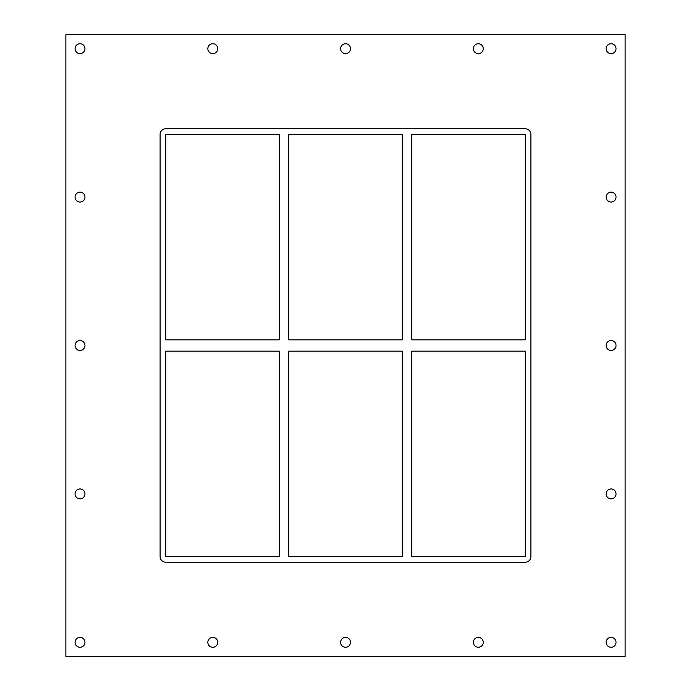 <?xml version="1.0" encoding="UTF-8"?>
<svg xmlns="http://www.w3.org/2000/svg" width="691" height="691" viewBox="0 0 691 691"><rect width="100%" height="100%" fill="white"/><g stroke="black" fill="none" stroke-linecap="round" stroke-linejoin="round"><path stroke-width="1.04" d="M75.069 48.681A4.949 4.949 0 0 1 80.018 43.74A4.949 4.949 0 0 1 84.958 48.681A4.949 4.949 0 0 1 80.018 53.63A4.949 4.949 0 0 1 75.069 48.681M606.137 197.09A4.949 4.949 0 0 1 611.077 192.141A4.949 4.949 0 0 1 616.027 197.09A4.949 4.949 0 0 1 611.077 202.04A4.949 4.949 0 0 1 606.137 197.09M75.069 197.09A4.949 4.949 0 0 1 80.018 192.141A4.949 4.949 0 0 1 84.958 197.09A4.949 4.949 0 0 1 80.018 202.04A4.949 4.949 0 0 1 75.069 197.09M606.137 345.5A4.949 4.949 0 0 1 611.077 340.551A4.949 4.949 0 0 1 616.027 345.5A4.949 4.949 0 0 1 611.077 350.449A4.949 4.949 0 0 1 606.137 345.5M75.069 345.5A4.949 4.949 0 0 1 80.018 340.551A4.949 4.949 0 0 1 84.958 345.5A4.949 4.949 0 0 1 80.018 350.449A4.949 4.949 0 0 1 75.069 345.5M606.137 493.91A4.949 4.949 0 0 1 611.077 488.96A4.949 4.949 0 0 1 616.027 493.91A4.949 4.949 0 0 1 611.077 498.859A4.949 4.949 0 0 1 606.137 493.91M75.069 493.91A4.949 4.949 0 0 1 80.018 488.96A4.949 4.949 0 0 1 84.958 493.91A4.949 4.949 0 0 1 80.018 498.859A4.949 4.949 0 0 1 75.069 493.91M207.836 642.319A4.949 4.949 0 0 1 212.785 637.37A4.949 4.949 0 0 1 217.725 642.319A4.949 4.949 0 0 1 212.785 647.26A4.949 4.949 0 0 1 207.836 642.319M207.836 48.681A4.949 4.949 0 0 1 212.785 43.74A4.949 4.949 0 0 1 217.725 48.681A4.949 4.949 0 0 1 212.785 53.63A4.949 4.949 0 0 1 207.836 48.681M340.603 642.319A4.949 4.949 0 0 1 345.543 637.37A4.949 4.949 0 0 1 350.492 642.319A4.949 4.949 0 0 1 345.543 647.26A4.949 4.949 0 0 1 340.603 642.319M340.603 48.681A4.949 4.949 0 0 1 345.543 43.74A4.949 4.949 0 0 1 350.492 48.681A4.949 4.949 0 0 1 345.543 53.63A4.949 4.949 0 0 1 340.603 48.681M473.37 642.319A4.949 4.949 0 0 1 478.31 637.37A4.949 4.949 0 0 1 483.259 642.319A4.949 4.949 0 0 1 478.31 647.26A4.949 4.949 0 0 1 473.37 642.319M473.37 48.681A4.949 4.949 0 0 1 478.31 43.74A4.949 4.949 0 0 1 483.259 48.681A4.949 4.949 0 0 1 478.31 53.63A4.949 4.949 0 0 1 473.37 48.681M606.137 48.681A4.949 4.949 0 0 1 611.077 43.74A4.949 4.949 0 0 1 616.027 48.681A4.949 4.949 0 0 1 611.077 53.63A4.949 4.949 0 0 1 606.137 48.681M75.069 642.319A4.949 4.949 0 0 1 80.018 637.37A4.949 4.949 0 0 1 84.958 642.319A4.949 4.949 0 0 1 80.018 647.26A4.949 4.949 0 0 1 75.069 642.319M606.137 642.319A4.949 4.949 0 0 1 611.077 637.37A4.949 4.949 0 0 1 616.027 642.319A4.949 4.949 0 0 1 611.077 647.26A4.949 4.949 0 0 1 606.137 642.319M402.274 351.158L402.274 556.566L288.726 556.566L288.726 351.158L402.274 351.158M402.274 134.434L402.274 339.842L288.726 339.842L288.726 134.434L402.274 134.434M411.698 556.566L411.698 351.158L525.238 351.158L525.238 556.566L411.698 556.566M411.698 339.842L411.698 134.434L525.238 134.434L525.238 339.842L411.698 339.842M279.302 339.842L165.762 339.842L165.762 134.434L279.302 134.434L279.302 339.842M165.762 351.158L279.302 351.158L279.302 556.566L165.762 556.566L165.762 351.158M160.105 134.434A5.658 5.658 0 0 1 165.762 128.776L525.238 128.776A5.658 5.658 0 0 1 530.895 134.434L530.895 556.566A5.658 5.658 0 0 1 525.238 562.224L165.762 562.224A5.658 5.658 0 0 1 160.105 556.566L160.105 134.434M65.878 656.45L625.122 656.45L625.122 34.55L65.878 34.55L65.878 656.45"/></g></svg>
